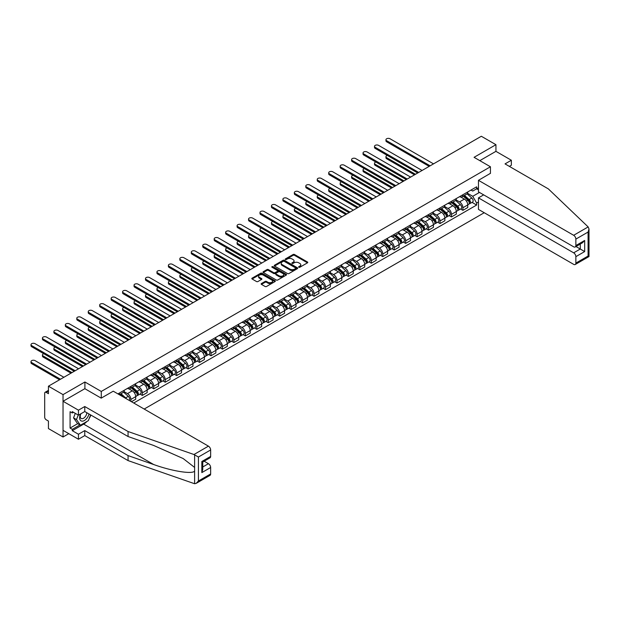<?xml version="1.0" encoding="UTF-8"?>
<svg xmlns="http://www.w3.org/2000/svg" width="620" height="620" viewBox="0 0 620 620"><rect width="100%" height="100%" fill="white"/><g stroke="black" fill="none" stroke-linecap="round" stroke-linejoin="round"><path stroke-width="0.93" d="M298.809 267.251A0.713 0.411 0 0 0 299.824 267.251L307.474 262.834A1.015 0.589 0 0 0 307.776 262.415A1.015 0.589 0 0 0 307.474 262.004L294.508 254.518A1.015 0.589 0 0 0 293.066 254.518L285.409 258.935A0.713 0.411 0 0 0 286.425 259.517L287.409 258.943A3.263 1.883 0 0 1 292.02 258.943L293.105 259.571A3.263 1.883 0 0 1 294.058 260.904A3.263 1.883 0 0 1 293.105 262.229L292.113 262.803A0.713 0.411 0 0 0 293.121 263.384L294.113 262.81A3.263 1.883 0 0 1 298.724 262.81L299.801 263.438A3.263 1.883 0 0 1 300.762 264.771A3.263 1.883 0 0 1 299.801 266.096L298.809 266.67A0.713 0.411 0 0 0 298.809 267.251L298.809 266.67M261.438 283.549A1.015 0.589 0 0 0 261.144 283.968A1.015 0.589 0 0 0 261.438 284.379L265.081 286.479A1.015 0.589 0 0 0 266.522 286.479L275.017 281.573A1.015 0.589 0 0 0 275.319 281.154A1.015 0.589 0 0 0 275.017 280.744L262.051 273.257A1.015 0.589 0 0 0 260.609 273.257L252.108 278.163A1.015 0.589 0 0 0 251.813 278.582A1.015 0.589 0 0 0 252.108 278.992L256.502 281.534A1.015 0.589 0 0 0 257.943 281.534L261.586 279.434A1.015 0.589 0 0 0 261.88 279.015A1.015 0.589 0 0 0 261.586 278.597L259.408 277.341A2.728 1.573 0 0 1 258.61 276.226A2.728 1.573 0 0 1 260.292 274.776A2.728 1.573 0 0 1 263.26 275.117L271.793 280.046A2.728 1.573 0 0 1 272.591 281.154A2.728 1.573 0 0 1 270.909 282.612A2.728 1.573 0 0 1 267.941 282.271L266.522 281.449A1.015 0.589 0 0 0 265.081 281.449L261.438 283.549L261.438 284.379L265.081 282.294L265.081 281.449M101.277 391.445L84.909 381.998L63.039 394.622L48.438 386.19L481.329 136.261L495.938 144.692L474.068 157.317L490.436 166.772L101.277 391.445L101.277 398.094M287.486 273.544A1.015 0.589 0 0 0 288.928 273.544L297.429 268.638A1.015 0.589 0 0 0 297.724 268.22A1.015 0.589 0 0 0 297.429 267.801L284.456 260.315A1.015 0.589 0 0 0 283.014 260.315L274.513 265.228A1.015 0.589 0 0 0 274.218 265.639A1.015 0.589 0 0 0 274.513 266.058L287.486 273.544M272.312 267.406A0.713 0.411 0 0 1 273.04 267.507L273.04 266.662L286.223 274.272A1.015 0.589 0 0 1 286.525 274.691A1.015 0.589 0 0 1 286.223 275.102L277.721 280.015A1.015 0.589 0 0 1 276.28 280.015L263.314 272.529L263.314 271.692A1.015 0.589 0 0 0 263.012 272.11A1.015 0.589 0 0 0 263.314 272.529M263.314 271.692L266.949 269.591A1.015 0.589 0 0 1 268.39 269.591L273.653 272.63A1.015 0.589 0 0 0 275.094 272.63L277.504 271.235A1.015 0.589 0 0 0 277.806 270.824A1.015 0.589 0 0 0 277.504 270.405L272.033 267.243A0.713 0.411 0 0 1 273.04 266.662M63.039 394.622L63.039 436.999L48.438 428.567L48.438 421.065L46.159 419.748A2.077 1.201 -120 0 1 44.694 417.206L44.694 393.227A2.077 1.201 -120 0 1 45.12 392.274L48.438 390.36M144.181 409.053L484.228 212.722M63.039 436.999L68.805 433.675M48.438 386.19L48.438 393.692L46.159 392.375A2.077 1.201 -120 0 0 45.12 392.274M509.369 166.385L511.353 165.245L511.353 160.247L495.938 151.342L495.938 144.692M462.907 194.734A4.774 2.759 60 0 1 461.923 196.881L466.767 194.083A4.774 2.759 -120 0 0 467.751 191.936M456.033 199.88L459.536 201.895A4.774 2.759 60 0 1 462.907 207.746L467.751 204.949A4.774 2.759 -120 0 0 464.38 199.105L460.908 197.098M467.751 204.949L467.751 207.537L462.907 210.335L460.582 208.994M461.923 196.881A4.774 2.759 60 0 1 459.567 196.664M462.907 207.746L462.907 210.335M451.461 201.345A4.774 2.759 60 0 1 450.469 203.492L455.312 200.694A4.774 2.759 -120 0 0 456.305 198.547M449.136 215.597L451.461 216.946L456.305 214.148L456.305 211.56A4.774 2.759 -120 0 0 452.925 205.716L449.461 203.709M450.469 203.492A4.774 2.759 60 0 1 448.121 203.275M444.587 206.491L448.082 208.506A4.774 2.759 60 0 1 451.461 214.357L451.461 216.946M440.006 207.956A4.774 2.759 60 0 1 439.022 210.103L443.866 207.305A4.774 2.759 -120 0 0 444.85 205.158M437.689 222.208L440.006 223.549L444.85 220.759L444.85 218.17A4.774 2.759 -120 0 0 441.479 212.327L438.007 210.32M439.022 210.103A4.774 2.759 60 0 1 436.666 209.886M433.132 213.102L436.635 215.117A4.774 2.759 60 0 1 440.006 220.968L440.006 223.549M428.56 214.567A4.774 2.759 60 0 1 427.568 216.713L432.411 213.915A4.774 2.759 -120 0 0 433.403 211.769M426.235 228.819L428.56 230.16L433.403 227.37L433.403 224.781A4.774 2.759 -120 0 0 430.024 218.93L426.56 216.93M427.568 216.713A4.774 2.759 60 0 1 425.219 216.496M421.685 219.713L425.18 221.728A4.774 2.759 60 0 1 428.56 227.579L428.56 230.16M417.105 221.177A4.774 2.759 60 0 1 416.121 223.324L420.964 220.526A4.774 2.759 -120 0 0 421.957 218.379M414.788 235.429L417.105 236.77L421.957 233.98L421.957 231.392A4.774 2.759 -120 0 0 418.578 225.54L415.106 223.541M416.121 223.324A4.774 2.759 60 0 1 413.772 223.107M410.231 226.323L413.734 228.338A4.774 2.759 60 0 1 417.105 234.19L417.105 236.77M405.658 227.788A4.774 2.759 60 0 1 404.666 229.935L409.518 227.137A4.774 2.759 -120 0 0 410.502 224.99M403.333 242.04L405.658 243.381L410.502 240.591L410.502 238.003A4.774 2.759 -120 0 0 407.123 232.151L403.659 230.152M404.666 229.935A4.774 2.759 60 0 1 402.318 229.718M398.784 232.934L402.279 234.949A4.774 2.759 60 0 1 405.658 240.8L405.658 243.381M394.212 234.399A4.774 2.759 60 0 1 393.219 236.546L398.063 233.748A4.774 2.759 -120 0 0 399.055 231.601M391.887 248.651L394.212 249.992L399.055 247.202L399.055 244.613A4.774 2.759 -120 0 0 395.676 238.762L392.212 236.763M393.219 236.546A4.774 2.759 60 0 1 390.871 236.328M387.337 239.545L390.833 241.56A4.774 2.759 60 0 1 394.212 247.411L394.212 249.992M382.757 241.01A4.774 2.759 60 0 1 381.773 243.156L386.617 240.358A4.774 2.759 -120 0 0 387.601 238.212M380.44 255.262L382.757 256.603L387.601 253.812L387.601 251.224A4.774 2.759 -120 0 0 384.229 245.373L380.757 243.373M381.773 243.156A4.774 2.759 60 0 1 379.417 242.939M375.883 246.156L379.386 248.171A4.774 2.759 60 0 1 382.757 254.022L382.757 256.603M371.31 247.62A4.774 2.759 60 0 1 370.318 249.767L375.162 246.969A4.774 2.759 -120 0 0 376.154 244.822M368.985 261.873L371.31 263.213L376.154 260.416L376.154 257.835A4.774 2.759 -120 0 0 372.775 251.983L369.311 249.984M370.318 249.767A4.774 2.759 60 0 1 367.97 249.55M364.436 252.766L367.931 254.781A4.774 2.759 60 0 1 371.31 260.632L371.31 263.213M359.856 254.231A4.774 2.759 60 0 1 358.872 256.378L363.715 253.58A4.774 2.759 -120 0 0 364.7 251.433M357.538 268.483L359.856 269.824L364.7 267.026L364.7 264.446A4.774 2.759 -120 0 0 361.328 258.594L357.856 256.595M358.872 256.378A4.774 2.759 60 0 1 356.515 256.161M352.981 259.377L356.485 261.392A4.774 2.759 60 0 1 359.856 267.243L359.856 269.824M348.409 260.842A4.774 2.759 60 0 1 347.417 262.988L352.261 260.191A4.774 2.759 -120 0 0 353.253 258.044M346.084 275.094L348.409 276.435L353.253 273.637L353.253 271.056A4.774 2.759 -120 0 0 349.874 265.205L346.41 263.206M347.417 262.988A4.774 2.759 60 0 1 345.069 262.772M341.535 265.988L345.03 268.003A4.774 2.759 60 0 1 348.409 273.854L348.409 276.435M336.962 267.453A4.774 2.759 60 0 1 335.97 269.599L340.814 266.801A4.774 2.759 -120 0 0 341.806 264.655M334.637 281.705L336.962 283.046L341.806 280.248L341.806 277.667A4.774 2.759 -120 0 0 338.427 271.816L334.963 269.816M335.97 269.599A4.774 2.759 60 0 1 333.622 269.382M330.08 272.599L333.583 274.613A4.774 2.759 60 0 1 336.962 280.465L336.962 283.046M325.508 274.063A4.774 2.759 60 0 1 324.524 276.21L329.367 273.412A4.774 2.759 -120 0 0 330.351 271.265M323.183 288.315L325.508 289.656L330.351 286.858L330.351 284.278A4.774 2.759 -120 0 0 326.98 278.426L323.508 276.427M324.524 276.21A4.774 2.759 60 0 1 322.168 275.993M318.634 279.209L322.129 281.224A4.774 2.759 60 0 1 325.508 287.076L325.508 289.656M314.061 280.674A4.774 2.759 60 0 1 313.069 282.821L317.913 280.023A4.774 2.759 -120 0 0 318.905 277.876M311.736 294.926L314.061 296.267L318.905 293.469L318.905 290.888A4.774 2.759 -120 0 0 315.526 285.037L312.062 283.038M313.069 282.821A4.774 2.759 60 0 1 310.721 282.604M307.187 285.82L310.682 287.835A4.774 2.759 60 0 1 314.061 293.686L314.061 296.267M302.606 287.285A4.774 2.759 60 0 1 301.622 289.431L306.466 286.634A4.774 2.759 -120 0 0 307.45 284.487M300.289 301.537L302.606 302.878L307.45 300.08L307.45 297.499A4.774 2.759 -120 0 0 304.079 291.648L300.607 289.649M301.622 289.431A4.774 2.759 60 0 1 299.266 289.214M295.732 292.423L299.235 294.446A4.774 2.759 60 0 1 302.606 300.297L302.606 302.878M291.16 293.896A4.774 2.759 60 0 1 290.168 296.042L295.012 293.245A4.774 2.759 -120 0 0 296.004 291.098M288.835 308.148L291.16 309.488L296.004 306.691L296.004 304.11A4.774 2.759 -120 0 0 292.625 298.259L289.16 296.259M290.168 296.042A4.774 2.759 60 0 1 287.82 295.825M284.286 299.034L287.781 301.056A4.774 2.759 60 0 1 291.16 306.908L291.16 309.488M279.705 300.506A4.774 2.759 60 0 1 278.721 302.653L283.565 299.855A4.774 2.759 -120 0 0 284.557 297.709M277.388 314.759L279.705 316.099L284.557 313.301L284.557 310.721A4.774 2.759 -120 0 0 281.178 304.87L277.706 302.87M278.721 302.653A4.774 2.759 60 0 1 276.373 302.436M272.831 305.644L276.334 307.667A4.774 2.759 60 0 1 279.705 313.519L279.705 316.099M268.258 307.117A4.774 2.759 60 0 1 267.267 309.264L272.118 306.466A4.774 2.759 -120 0 0 273.102 304.319M265.933 321.369L268.258 322.71L273.102 319.912L273.102 317.332A4.774 2.759 -120 0 0 269.723 311.48L266.259 309.481M267.267 309.264A4.774 2.759 60 0 1 264.918 309.047M261.384 312.255L264.88 314.278A4.774 2.759 60 0 1 268.258 320.129L268.258 322.71M256.812 313.728A4.774 2.759 60 0 1 255.82 315.875L260.663 313.077A4.774 2.759 -120 0 0 261.656 310.93M254.487 327.98L256.812 329.321L261.656 326.523L261.656 323.942A4.774 2.759 -120 0 0 258.276 318.091L254.812 316.091M255.82 315.875A4.774 2.759 60 0 1 253.472 315.658M249.938 318.866L253.433 320.889A4.774 2.759 60 0 1 256.812 326.74L256.812 329.321M245.357 320.339A4.774 2.759 60 0 1 244.373 322.485L249.217 319.688A4.774 2.759 -120 0 0 250.201 317.541M243.04 334.591L245.357 335.931L250.201 333.134L250.201 330.553A4.774 2.759 -120 0 0 246.83 324.702L243.358 322.702M244.373 322.485A4.774 2.759 60 0 1 242.017 322.268M238.483 325.477L241.986 327.5A4.774 2.759 60 0 1 245.357 333.351L245.357 335.931M233.911 326.949A4.774 2.759 60 0 1 232.919 329.096L237.762 326.298A4.774 2.759 -120 0 0 238.754 324.151M231.585 341.202L233.911 342.542L238.754 339.745L238.754 337.164A4.774 2.759 -120 0 0 235.375 331.312L231.911 329.313M232.919 329.096A4.774 2.759 60 0 1 230.57 328.879M227.036 332.088L230.531 334.11A4.774 2.759 60 0 1 233.911 339.962L233.911 342.542M222.456 333.56A4.774 2.759 60 0 1 221.472 335.699L226.315 332.909A4.774 2.759 -120 0 0 227.3 330.762M220.139 347.812L222.456 349.153L227.3 346.355L227.3 343.774A4.774 2.759 -120 0 0 223.929 337.923L220.456 335.924M221.472 335.699A4.774 2.759 60 0 1 219.116 335.49M215.582 338.698L219.085 340.721A4.774 2.759 60 0 1 222.456 346.572L222.456 349.153M211.009 340.171A4.774 2.759 60 0 1 210.017 342.31L214.861 339.52A4.774 2.759 -120 0 0 215.853 337.373M208.684 354.423L211.009 355.764L215.853 352.966L215.853 350.385A4.774 2.759 -120 0 0 212.474 344.534L209.01 342.535M210.017 342.31A4.774 2.759 60 0 1 207.669 342.101M204.135 345.309L207.63 347.332A4.774 2.759 60 0 1 211.009 353.183L211.009 355.764M199.562 346.781A4.774 2.759 60 0 1 198.571 348.921L203.414 346.131A4.774 2.759 -120 0 0 204.406 343.984M197.238 361.034L199.562 362.375L204.406 359.577L204.406 356.996A4.774 2.759 -120 0 0 201.027 351.145L197.563 349.145M198.571 348.921A4.774 2.759 60 0 1 196.222 348.711M192.68 351.92L196.183 353.942A4.774 2.759 60 0 1 199.562 359.794L199.562 362.375M188.108 353.392A4.774 2.759 60 0 1 187.124 355.531L191.968 352.741A4.774 2.759 -120 0 0 192.952 350.594M185.783 367.644L188.108 368.985L192.952 366.188L192.952 363.607A4.774 2.759 -120 0 0 189.581 357.756L186.108 355.756M187.124 355.531A4.774 2.759 60 0 1 184.768 355.322M181.234 358.531L184.729 360.553A4.774 2.759 60 0 1 188.108 366.397L188.108 368.985M176.661 360.003A4.774 2.759 60 0 1 175.669 362.142L180.513 359.352A4.774 2.759 -120 0 0 181.505 357.205M174.336 374.255L176.661 375.596L181.505 372.798L181.505 370.218A4.774 2.759 -120 0 0 178.126 364.366L174.662 362.367M175.669 362.142A4.774 2.759 60 0 1 173.321 361.933M169.787 365.141L173.282 367.164A4.774 2.759 60 0 1 176.661 373.007L176.661 375.596M165.207 366.614A4.774 2.759 60 0 1 164.222 368.753L169.066 365.963A4.774 2.759 -120 0 0 170.05 363.816M162.889 380.866L165.207 382.207L170.05 379.409L170.05 376.828A4.774 2.759 -120 0 0 166.679 370.977L163.207 368.978M164.222 368.753A4.774 2.759 60 0 1 161.867 368.544M158.333 371.752L161.835 373.775A4.774 2.759 60 0 1 165.207 379.618L165.207 382.207M153.76 373.224A4.774 2.759 60 0 1 152.768 375.363L157.612 372.566A4.774 2.759 -120 0 0 158.604 370.427M151.435 387.477L153.76 388.817L158.604 386.02L158.604 383.439A4.774 2.759 -120 0 0 155.225 377.588L151.761 375.588M152.768 375.363A4.774 2.759 60 0 1 150.42 375.154M146.886 378.363L150.381 380.385A4.774 2.759 60 0 1 153.76 386.229L153.76 388.817M142.305 379.835A4.774 2.759 60 0 1 141.321 381.974L146.165 379.176A4.774 2.759 -120 0 0 147.149 377.038M139.988 394.088L142.305 395.428L147.157 392.631L147.157 390.05A4.774 2.759 -120 0 0 143.778 384.199L140.306 382.199M141.321 381.974A4.774 2.759 60 0 1 138.973 381.765M135.431 384.974L138.934 386.996A4.774 2.759 60 0 1 142.305 392.84L142.305 395.428M130.859 386.446A4.774 2.759 60 0 1 129.867 388.585L134.718 385.787A4.774 2.759 -120 0 0 135.702 383.648M131.448 401.698L135.702 399.241L135.702 396.661A4.774 2.759 -120 0 0 132.324 390.809L128.859 388.81M129.867 388.585A4.774 2.759 60 0 1 127.519 388.376M123.984 391.584L127.48 393.607A4.774 2.759 60 0 1 130.859 399.45L130.859 401.357M119.303 394.692L123.264 392.398A4.774 2.759 -120 0 0 124.256 390.259M119.412 393.057A4.774 2.759 60 0 1 119.056 394.545M478.469 189.867L476.633 188.805L472.742 191.053L471.022 190.053M467.48 193.269L472.742 196.308L479.462 192.425M478.469 201.981L476.633 203.042L472.742 196.308M133.719 403.015L476.633 205.034L476.633 203.042M478.469 187.744L476.633 188.805L476.633 186.814L117.94 393.901M490.436 166.772L490.436 173.422M84.909 381.998L84.909 388.732M472.037 202.383L476.633 205.034M299.096 267.352L299.801 266.949A3.263 1.883 0 0 0 300.762 265.616L300.762 264.771M294.058 260.904L294.058 261.749A3.263 1.883 0 0 1 293.105 263.082L292.4 263.485M307.474 262.004L307.474 262.834L294.508 255.363A1.015 0.589 0 0 0 293.066 255.363L285.696 259.617M297.414 268.646L284.456 261.167A1.015 0.589 0 0 0 283.014 261.167L274.528 266.065M295.624 268.514A0.713 0.411 0 0 0 295.624 267.933L284.239 261.361A0.713 0.411 0 0 0 283.231 261.361L282.185 261.958A3.263 1.883 0 0 0 281.232 263.291A3.263 1.883 0 0 0 282.185 264.624L289.966 269.119A3.263 1.883 0 0 0 294.578 269.119L295.624 268.514L295.624 269.359A0.713 0.411 0 0 0 295.833 269.065L295.833 268.22M281.232 263.291L281.232 264.135A3.263 1.883 0 0 0 282.185 265.469L282.185 264.624M295.624 269.359L294.578 269.964A3.263 1.883 0 0 1 289.966 269.964L282.185 265.469M263.329 272.537L266.949 270.444L266.949 269.591M277.806 270.824L277.806 271.669A1.015 0.589 0 0 1 277.504 272.087L275.094 273.474A1.015 0.589 0 0 1 273.653 273.474L268.39 270.444A1.015 0.589 0 0 0 266.949 270.444M273.04 267.507L286.208 275.11M279.108 275.784A2.728 1.573 0 0 0 282.077 276.125A2.728 1.573 0 0 0 283.758 274.668A2.728 1.573 0 0 0 282.96 273.552L279.953 271.816A1.015 0.589 0 0 0 278.512 271.816L276.101 273.211A1.015 0.589 0 0 0 275.799 273.629A1.015 0.589 0 0 0 276.101 274.048L279.108 275.784L279.108 276.629A2.728 1.573 0 0 0 282.077 276.969A2.728 1.573 0 0 0 283.758 275.512L283.758 274.668M275.799 273.629L275.799 274.474A1.015 0.589 0 0 0 276.101 274.892L276.101 274.048M279.108 276.629L276.101 274.892M272.591 281.154L272.591 282.007A2.728 1.573 0 0 1 270.909 283.456A2.728 1.573 0 0 1 267.941 283.115L266.522 282.294A1.015 0.589 0 0 0 265.081 282.294M258.61 276.226L258.61 277.078A2.728 1.573 0 0 0 259.408 278.186L259.408 277.341M261.57 279.442L259.408 278.186M275.009 281.581L262.051 274.102A1.015 0.589 0 0 0 260.609 274.102L252.123 279L252.108 278.163M463.241 196.121L467.906 200.283A2.596 1.496 60 0 1 468.72 204.298L467.751 204.856M463.365 196.23L465.558 197.493M387.345 155.434A2.387 1.38 -0 0 0 385.95 156.682A2.387 1.38 -0 0 0 386.647 157.658L415.454 174.29M463.714 195.85L468.906 200.477A1.248 0.721 60 0 1 469.293 202.407A1.248 0.721 60 0 1 469.177 202.453M464.489 195.401L469.154 199.562A2.596 1.496 60 0 1 469.968 203.577A2.596 1.496 60 0 1 469.185 203.654M467.093 193.835L471.797 198.036A2.596 1.496 60 0 1 472.611 202.05L469.968 203.577M414.501 174.84L386.647 158.759A2.387 1.38 180 0 1 385.95 157.782L385.95 156.682M429.18 166.369L386.647 141.809A2.387 1.38 180 0 1 385.95 140.833L385.95 139.733A2.387 1.38 -0 0 0 386.647 140.709L430.133 165.819M433.512 163.866L390.026 138.756A2.387 1.38 -0 0 0 387.423 138.462A2.387 1.38 -0 0 0 385.95 139.733M451.786 202.732L456.452 206.894A2.596 1.496 60 0 1 457.273 210.909L456.305 211.467M451.91 202.841L454.111 204.104M375.89 162.045A2.387 1.38 -0 0 0 374.503 163.292A2.387 1.38 -0 0 0 375.201 164.269L404.007 180.9M452.259 202.461L457.452 207.088A1.248 0.721 60 0 1 457.847 209.017A1.248 0.721 60 0 1 457.731 209.064M453.034 202.012L457.7 206.173A2.596 1.496 60 0 1 458.521 210.188A2.596 1.496 60 0 1 457.731 210.265M455.638 200.446L460.342 204.647A2.596 1.496 60 0 1 461.164 208.661L458.521 210.188M403.054 181.451L375.201 165.369A2.387 1.38 180 0 1 374.503 164.393L374.503 163.292M440.339 209.343L445.005 213.505A2.596 1.496 60 0 1 445.819 217.519L444.85 218.077M440.464 209.452L442.657 210.715M364.444 168.656A2.387 1.38 -0 0 0 363.049 169.903A2.387 1.38 -0 0 0 363.746 170.88L392.561 187.511M440.812 209.064L446.005 213.699A1.248 0.721 60 0 1 446.392 215.628A1.248 0.721 60 0 1 446.276 215.675M441.587 208.622L446.253 212.784A2.596 1.496 60 0 1 447.067 216.799A2.596 1.496 60 0 1 446.284 216.876M444.191 207.057L448.896 211.257A2.596 1.496 60 0 1 449.709 215.272L447.067 216.799M391.6 188.061L363.746 171.98A2.387 1.38 180 0 1 363.049 171.004L363.049 169.903M588.155 226.928L589 228.981L588.086 232.051L575.864 239.103A3.115 1.798 -120 0 0 573.663 235.29L588.155 226.928L548.343 188.891L505.036 163.889L511.353 160.247M483.678 194.866L478.469 197.873L478.469 209.397L573.663 264.36A3.115 1.798 -120 0 0 575.221 264.515A3.115 1.798 -120 0 0 575.864 263.089L575.864 256.649A3.115 1.798 -120 0 0 573.663 252.836L580.274 249.023L584.675 251.565L575.864 256.649M478.469 197.873L573.663 252.836M490.436 173.337L478.469 180.327L478.469 191.859L573.663 246.814A3.115 1.798 -120 0 0 575.221 246.969A3.115 1.798 -120 0 0 575.864 245.543L575.864 239.103M478.469 180.327L573.663 235.29M495.938 151.342L479.826 160.642M575.972 246.535L580.274 249.023L580.274 244.055M575.864 245.543L584.675 240.459L582.475 242.784L575.221 246.969M575.864 263.089L588.086 256.037L588.55 256.3M86.901 421.484A11.679 6.742 -60 0 1 83.661 424.119L72.284 430.683L78.453 434.24L84.762 430.598L128.069 455.599L128.069 460.598L194.61 483.739L196.222 483.329L198.423 481.004L210.645 473.951A3.115 1.798 60 0 1 209.994 475.377L196.222 483.329M128.069 455.599L153.667 464.527C171.849 471.138 192.216 474.416 194.61 471.123L194.61 467.433L183.171 458.552L153.667 445.462L128.069 436.534L84.762 411.533L78.453 415.175L72.284 411.618L72.284 412.974L70.083 411.703L70.083 428.056L72.284 429.327L79.926 424.917M78.453 434.24L78.453 439.247L63.039 430.342L63.039 401.272L84.839 388.694L101.207 398.141L113.243 391.189L208.436 446.152A3.115 1.798 60 0 1 210.645 449.965L210.645 456.405A3.115 1.798 60 0 1 209.994 457.831L202.748 462.016L202.748 469.526L201.833 472.595L201.833 461.489C203.019 462.179 203.019 462.179 201.833 461.489L210.645 456.405M84.762 430.598L84.762 435.596L78.453 439.247M128.069 460.598L84.762 435.596M210.645 449.965L198.423 457.018L193.952 454.514L128.069 431.528L84.762 406.526L78.453 410.177L78.453 415.175M78.453 410.177L63.039 401.272M72.284 430.683L72.284 429.327M84.762 406.526L84.762 411.533M128.069 431.528L128.069 436.534M202.748 466.984L208.436 463.698A3.115 1.798 60 0 1 210.645 467.511L210.645 473.951M208.436 463.698L204.143 461.21M90.877 415.059A11.679 6.742 -60 0 1 89.218 418.43M73.462 412.292L72.284 412.974M70.083 428.056L77.717 423.646M80.553 413.959A6.75 3.898 120 0 0 79.631 417.756A6.75 3.898 120 0 0 83.7 420.856A6.75 3.898 120 0 0 88.97 413.959M80.918 413.757A4.619 2.666 120 0 0 80.267 416.392A4.619 2.666 120 0 0 81.22 418.508A4.619 2.666 120 0 0 84.746 417.299A4.619 2.666 120 0 0 86.792 412.703M90.59 414.896L88.358 420.639L80.437 425.219L77.5 423.522L73.54 417.888L75.299 413.354M80.437 425.219L76.477 419.577L78.236 415.051M73.54 417.888L76.477 419.577M417.733 172.98L375.201 148.42A2.387 1.38 180 0 1 374.503 147.444L374.503 146.343A2.387 1.38 -0 0 0 375.201 147.32L418.686 172.43M422.065 170.477L378.572 145.367A2.387 1.38 -0 0 0 375.976 145.072A2.387 1.38 -0 0 0 374.503 146.343M406.286 179.591L363.746 155.031A2.387 1.38 180 0 1 363.049 154.055L363.049 152.954A2.387 1.38 -0 0 0 363.746 153.93L407.239 179.041M410.611 177.088L367.125 151.977A2.387 1.38 -0 0 0 364.521 151.683A2.387 1.38 -0 0 0 363.049 152.954M428.893 215.954L433.558 220.115A2.596 1.496 60 0 1 434.372 224.122L433.403 224.688M429.017 216.062L431.21 217.326M352.989 175.266A2.387 1.38 -0 0 0 351.602 176.514A2.387 1.38 -0 0 0 352.3 177.491L381.106 194.122M429.358 215.675L434.55 220.309A1.248 0.721 60 0 1 434.946 222.239A1.248 0.721 60 0 1 434.829 222.286M430.14 215.233L434.806 219.395A2.596 1.496 60 0 1 435.62 223.409A2.596 1.496 60 0 1 434.837 223.487M432.737 213.667L437.449 217.868A2.596 1.496 60 0 1 438.262 221.883L435.62 223.409M380.153 194.672L352.3 178.591A2.387 1.38 180 0 1 351.602 177.615L351.602 176.514M417.438 222.565L422.104 226.726A2.596 1.496 60 0 1 422.918 230.733L421.949 231.299M417.562 222.673L419.763 223.936M341.543 181.877A2.387 1.38 -0 0 0 340.147 183.125A2.387 1.38 -0 0 0 340.853 184.101L369.66 200.733M417.911 222.286L423.104 226.92A1.248 0.721 60 0 1 423.491 228.85A1.248 0.721 60 0 1 423.382 228.896M418.686 221.844L423.351 226.006A2.596 1.496 60 0 1 424.165 230.02A2.596 1.496 60 0 1 423.382 230.097M421.29 220.278L425.994 224.479A2.596 1.496 60 0 1 426.808 228.493L424.165 230.02M368.706 201.283L340.853 185.202A2.387 1.38 180 0 1 340.147 184.225L340.147 183.125M405.992 229.167L410.657 233.337A2.596 1.496 60 0 1 411.471 237.344L410.502 237.91M406.115 229.284L408.309 230.547M330.088 188.488A2.387 1.38 -0 0 0 328.701 189.736A2.387 1.38 -0 0 0 329.398 190.712L358.205 207.344M406.464 228.896L411.649 233.531A1.248 0.721 60 0 1 412.044 235.46A1.248 0.721 60 0 1 411.928 235.507M407.239 228.454L411.905 232.616A2.596 1.496 60 0 1 412.719 236.623A2.596 1.496 60 0 1 411.936 236.708M409.836 226.889L414.548 231.09A2.596 1.496 60 0 1 415.361 235.104L412.719 236.623M357.252 207.894L329.398 191.812A2.387 1.38 180 0 1 328.701 190.836L328.701 189.736M394.832 186.202L352.3 161.642A2.387 1.38 180 0 1 351.602 160.665L351.602 159.565A2.387 1.38 -0 0 0 352.3 160.541L395.785 185.643M399.164 183.698L355.678 158.588A2.387 1.38 -0 0 0 353.075 158.294A2.387 1.38 -0 0 0 351.602 159.565M383.385 192.812L340.853 168.252A2.387 1.38 180 0 1 340.147 167.276L340.147 166.175A2.387 1.38 -0 0 0 340.853 167.152L384.338 192.254M387.709 190.309L344.224 165.199A2.387 1.38 -0 0 0 341.62 164.905A2.387 1.38 -0 0 0 340.147 166.175M371.93 199.423L329.398 174.863A2.387 1.38 180 0 1 328.701 173.887L328.701 172.786A2.387 1.38 -0 0 0 329.398 173.763L372.884 198.865M376.262 196.92L332.777 171.81A2.387 1.38 -0 0 0 330.173 171.515A2.387 1.38 -0 0 0 328.701 172.786M394.537 235.778L399.203 239.948A2.596 1.496 60 0 1 400.024 243.954L399.055 244.52M394.661 235.894L396.862 237.158M318.641 195.091A2.387 1.38 -0 0 0 317.246 196.346A2.387 1.38 -0 0 0 317.952 197.323L346.758 213.954M395.01 235.507L400.202 240.142A1.248 0.721 60 0 1 400.59 242.071A1.248 0.721 60 0 1 400.481 242.118M395.785 235.065L400.45 239.227A2.596 1.496 60 0 1 401.272 243.234A2.596 1.496 60 0 1 400.481 243.319M398.389 233.5L403.093 237.7A2.596 1.496 60 0 1 403.907 241.715L401.272 243.234M345.805 214.504L317.952 198.423A2.387 1.38 180 0 1 317.246 197.447L317.246 196.346M360.483 206.034L317.952 181.474A2.387 1.38 180 0 1 317.246 180.498L317.246 179.397A2.387 1.38 -0 0 0 317.952 180.374L361.437 205.476M364.816 203.531L321.323 178.421A2.387 1.38 -0 0 0 318.726 178.126A2.387 1.38 -0 0 0 317.246 179.397M383.09 242.389L387.756 246.559A2.596 1.496 60 0 1 388.57 250.565L387.601 251.131M383.214 242.505L385.408 243.769M307.195 201.702A2.387 1.38 -0 0 0 305.8 202.957A2.387 1.38 -0 0 0 306.497 203.934L335.304 220.565M383.563 242.118L388.756 246.752A1.248 0.721 60 0 1 389.143 248.682A1.248 0.721 60 0 1 389.027 248.721M384.338 241.668L389.004 245.838A2.596 1.496 60 0 1 389.817 249.845A2.596 1.496 60 0 1 389.035 249.93M386.942 240.111L391.646 244.311A2.596 1.496 60 0 1 392.46 248.326L389.817 249.845M334.351 221.115L306.497 205.034A2.387 1.38 180 0 1 305.8 204.058L305.8 202.957M349.029 212.637L306.497 188.085A2.387 1.38 180 0 1 305.8 187.108L305.8 186.008A2.387 1.38 -0 0 0 306.497 186.984L349.99 212.087M353.361 210.141L309.876 185.031A2.387 1.38 -0 0 0 307.272 184.737A2.387 1.38 -0 0 0 305.8 186.008M371.644 249L376.309 253.169A2.596 1.496 60 0 1 377.123 257.176L376.154 257.742M371.76 249.116L373.961 250.379M295.74 208.312A2.387 1.38 -0 0 0 294.353 209.568A2.387 1.38 -0 0 0 295.05 210.544L323.857 227.176M372.108 248.728L377.301 253.363A1.248 0.721 60 0 1 377.696 255.293A1.248 0.721 60 0 1 377.58 255.332M372.891 248.279L377.557 252.449A2.596 1.496 60 0 1 378.371 256.455A2.596 1.496 60 0 1 377.588 256.541M375.488 246.721L380.2 250.922A2.596 1.496 60 0 1 381.013 254.936L378.371 256.455M322.904 227.726L295.05 211.645A2.387 1.38 180 0 1 294.353 210.668L294.353 209.568M337.582 219.248L295.05 194.696A2.387 1.38 180 0 1 294.353 193.719L294.353 192.619A2.387 1.38 -0 0 0 295.05 193.595L338.536 218.697M341.915 216.752L298.422 191.642A2.387 1.38 -0 0 0 295.825 191.347A2.387 1.38 -0 0 0 294.353 192.619M360.189 255.611L364.854 259.78A2.596 1.496 60 0 1 365.668 263.787L364.7 264.345M360.313 255.727L362.506 256.99M284.293 214.923A2.387 1.38 -0 0 0 282.898 216.179A2.387 1.38 -0 0 0 283.596 217.155L312.41 233.787M360.662 255.339L365.854 259.974A1.248 0.721 60 0 1 366.242 261.904A1.248 0.721 60 0 1 366.133 261.942M361.437 254.89L366.102 259.059A2.596 1.496 60 0 1 366.916 263.066A2.596 1.496 60 0 1 366.133 263.151M364.041 253.332L368.745 257.533A2.596 1.496 60 0 1 369.559 261.547L366.916 263.066M311.449 234.337L283.596 218.256A2.387 1.38 180 0 1 282.898 217.279L282.898 216.179M326.135 225.858L283.596 201.306A2.387 1.38 180 0 1 282.898 200.33L282.898 199.229A2.387 1.38 -0 0 0 283.596 200.206L327.089 225.308M330.46 223.363L286.975 198.253A2.387 1.38 -0 0 0 284.371 197.958A2.387 1.38 -0 0 0 282.898 199.229M348.742 262.221L353.408 266.391A2.596 1.496 60 0 1 354.221 270.397L353.253 270.956M348.866 262.338L351.06 263.601M272.839 221.534A2.387 1.38 -0 0 0 271.452 222.789A2.387 1.38 -0 0 0 272.149 223.766L300.956 240.397M349.207 261.95L354.4 266.585A1.248 0.721 60 0 1 354.795 268.514A1.248 0.721 60 0 1 354.679 268.553M349.99 261.501L354.656 265.67A2.596 1.496 60 0 1 355.469 269.677A2.596 1.496 60 0 1 354.687 269.762M352.586 259.943L357.298 264.143A2.596 1.496 60 0 1 358.112 268.158L355.469 269.677M300.003 240.947L272.149 224.866A2.387 1.38 180 0 1 271.452 223.89L271.452 222.789M314.681 232.469L272.149 207.917A2.387 1.38 180 0 1 271.452 206.94L271.452 205.84A2.387 1.38 -0 0 0 272.149 206.817L315.634 231.919M319.013 229.974L275.528 204.863A2.387 1.38 -0 0 0 272.924 204.569A2.387 1.38 -0 0 0 271.452 205.84M337.288 268.832L341.953 273.002A2.596 1.496 60 0 1 342.767 277.008L341.798 277.566M337.412 268.948L339.613 270.212M261.392 228.144A2.387 1.38 -0 0 0 259.997 229.4A2.387 1.38 -0 0 0 260.702 230.376L289.509 247.008M337.76 268.561L342.953 273.195A1.248 0.721 60 0 1 343.341 275.125A1.248 0.721 60 0 1 343.232 275.164M338.536 268.111L343.201 272.281A2.596 1.496 60 0 1 344.015 276.288A2.596 1.496 60 0 1 343.232 276.373M341.139 266.553L345.844 270.754A2.596 1.496 60 0 1 346.658 274.769L344.015 276.288M288.556 247.558L260.702 231.477A2.387 1.38 180 0 1 259.997 230.501L259.997 229.4M303.234 239.08L260.702 214.528A2.387 1.38 180 0 1 259.997 213.551L259.997 212.451A2.387 1.38 -0 0 0 260.702 213.427L304.188 238.529M307.567 236.584L264.074 211.474A2.387 1.38 -0 0 0 261.477 211.18A2.387 1.38 -0 0 0 259.997 212.451M325.841 275.443L330.507 279.612A2.596 1.496 60 0 1 331.32 283.619L330.351 284.177M325.965 275.559L328.158 276.822M249.945 234.755A2.387 1.38 -0 0 0 248.55 236.011A2.387 1.38 -0 0 0 249.248 236.987L278.054 253.619M326.314 275.172L331.499 279.806A1.248 0.721 60 0 1 331.894 281.736A1.248 0.721 60 0 1 331.778 281.774M327.089 274.722L331.754 278.892A2.596 1.496 60 0 1 332.568 282.898A2.596 1.496 60 0 1 331.785 282.983M329.693 273.164L334.397 277.365A2.596 1.496 60 0 1 335.211 281.379L332.568 282.898M277.101 254.169L249.248 238.088A2.387 1.38 180 0 1 248.55 237.111L248.55 236.011M291.78 245.69L249.248 221.138A2.387 1.38 180 0 1 248.55 220.162L248.55 219.062A2.387 1.38 -0 0 0 249.248 220.038L292.733 245.14M296.112 243.195L252.627 218.085A2.387 1.38 -0 0 0 250.023 217.79A2.387 1.38 -0 0 0 248.55 219.062M314.387 282.053L319.052 286.223A2.596 1.496 60 0 1 319.874 290.23L318.905 290.788M314.51 282.17L316.712 283.433M238.491 241.366A2.387 1.38 -0 0 0 237.103 242.621A2.387 1.38 -0 0 0 237.801 243.598L266.608 260.229M314.859 281.782L320.052 286.417A1.248 0.721 60 0 1 320.447 288.346A1.248 0.721 60 0 1 320.331 288.385M315.634 281.333L320.3 285.502A2.596 1.496 60 0 1 321.121 289.509A2.596 1.496 60 0 1 320.331 289.594M318.238 279.775L322.942 283.976A2.596 1.496 60 0 1 323.764 287.982L321.121 289.509M265.654 260.78L237.801 244.699A2.387 1.38 180 0 1 237.103 243.722L237.103 242.621M280.333 252.301L237.801 227.749A2.387 1.38 180 0 1 237.103 226.773L237.103 225.672A2.387 1.38 -0 0 0 237.801 226.649L281.286 251.751M284.665 249.806L241.172 224.696A2.387 1.38 -0 0 0 238.576 224.401A2.387 1.38 -0 0 0 237.103 225.672M302.94 288.664L307.605 292.834A2.596 1.496 60 0 1 308.419 296.841L307.45 297.399M303.064 288.781L305.257 290.044M227.044 247.977A2.387 1.38 -0 0 0 225.649 249.232A2.387 1.38 -0 0 0 226.347 250.209L255.153 266.84M303.413 288.393L308.605 293.028A1.248 0.721 60 0 1 308.993 294.957A1.248 0.721 60 0 1 308.876 294.996M304.188 287.944L308.853 292.113A2.596 1.496 60 0 1 309.667 296.12A2.596 1.496 60 0 1 308.884 296.205M306.792 286.386L311.496 290.586A2.596 1.496 60 0 1 312.31 294.593L309.667 296.12M254.2 267.39L226.347 251.309A2.387 1.38 180 0 1 225.649 250.333L225.649 249.232M268.886 258.912L226.347 234.36A2.387 1.38 180 0 1 225.649 233.383L225.649 232.283A2.387 1.38 -0 0 0 226.347 233.26L269.839 258.362M273.211 256.417L229.726 231.306A2.387 1.38 -0 0 0 227.121 231.012A2.387 1.38 -0 0 0 225.649 232.283M291.493 295.275L296.159 299.437A2.596 1.496 60 0 1 296.972 303.451L296.004 304.009M291.617 295.391L293.81 296.654M215.59 254.588A2.387 1.38 -0 0 0 214.202 255.843A2.387 1.38 -0 0 0 214.9 256.82L243.706 273.451M291.958 295.004L297.151 299.638A1.248 0.721 60 0 1 297.546 301.568A1.248 0.721 60 0 1 297.429 301.607M292.741 294.554L297.406 298.724A2.596 1.496 60 0 1 298.22 302.731A2.596 1.496 60 0 1 297.437 302.816M295.337 292.997L300.049 297.197A2.596 1.496 60 0 1 300.863 301.204L298.22 302.731M242.753 274.001L214.9 257.92A2.387 1.38 180 0 1 214.202 256.944L214.202 255.843M257.432 265.523L214.9 240.971A2.387 1.38 180 0 1 214.202 239.994L214.202 238.894A2.387 1.38 -0 0 0 214.9 239.87L258.385 264.972M261.764 263.027L218.279 237.917A2.387 1.38 -0 0 0 215.675 237.615A2.387 1.38 -0 0 0 214.202 238.894M280.038 301.886L284.704 306.048A2.596 1.496 60 0 1 285.518 310.062L284.549 310.62M280.163 301.994L282.363 303.265M204.143 261.198A2.387 1.38 -0 0 0 202.748 262.454A2.387 1.38 -0 0 0 203.445 263.43L232.26 280.062M280.511 301.615L285.704 306.249A1.248 0.721 60 0 1 286.091 308.171A1.248 0.721 60 0 1 285.983 308.217M281.286 301.165L285.952 305.335A2.596 1.496 60 0 1 286.765 309.341A2.596 1.496 60 0 1 285.983 309.426M283.89 299.607L288.594 303.808A2.596 1.496 60 0 1 289.408 307.815L286.765 309.341M231.306 280.612L203.445 264.531A2.387 1.38 180 0 1 202.748 263.554L202.748 262.454M245.985 272.133L203.445 247.581A2.387 1.38 180 0 1 202.748 246.605L202.748 245.504A2.387 1.38 -0 0 0 203.445 246.481L246.938 271.583M250.31 269.638L206.824 244.528A2.387 1.38 -0 0 0 204.22 244.226A2.387 1.38 -0 0 0 202.748 245.504M268.592 308.497L273.257 312.658A2.596 1.496 60 0 1 274.071 316.673L273.102 317.231M268.716 308.605L270.909 309.876M192.688 267.809A2.387 1.38 -0 0 0 191.301 269.065A2.387 1.38 -0 0 0 191.999 270.041L220.805 286.673M269.065 308.225L274.249 312.86A1.248 0.721 60 0 1 274.644 314.782A1.248 0.721 60 0 1 274.528 314.828M269.839 307.776L274.505 311.938A2.596 1.496 60 0 1 275.319 315.952A2.596 1.496 60 0 1 274.536 316.037M272.436 306.218L277.148 310.419A2.596 1.496 60 0 1 277.962 314.425L275.319 315.952M219.852 287.223L191.999 271.142A2.387 1.38 180 0 1 191.301 270.165L191.301 269.065M234.531 278.744L191.999 254.192A2.387 1.38 180 0 1 191.301 253.216L191.301 252.115A2.387 1.38 -0 0 0 191.999 253.092L235.484 278.194M238.863 276.249L195.377 251.139A2.387 1.38 -0 0 0 192.774 250.837A2.387 1.38 -0 0 0 191.301 252.115M257.137 315.107L261.803 319.269A2.596 1.496 60 0 1 262.617 323.284L261.656 323.841M257.261 315.216L259.462 316.487M181.242 274.42A2.387 1.38 -0 0 0 179.847 275.675A2.387 1.38 -0 0 0 180.552 276.652L209.358 293.283M257.61 314.836L262.803 319.471A1.248 0.721 60 0 1 263.19 321.392A1.248 0.721 60 0 1 263.082 321.439M258.385 314.387L263.05 318.548A2.596 1.496 60 0 1 263.864 322.563A2.596 1.496 60 0 1 263.082 322.648M260.989 312.829L265.693 317.029A2.596 1.496 60 0 1 266.507 321.036L263.864 322.563M208.405 293.834L180.552 277.752A2.387 1.38 180 0 1 179.847 276.776L179.847 275.675M223.084 285.355L180.552 260.803A2.387 1.38 180 0 1 179.847 259.827L179.847 258.726A2.387 1.38 -0 0 0 180.552 259.703L224.037 284.805M227.416 282.86L183.923 257.75A2.387 1.38 -0 0 0 181.327 257.447A2.387 1.38 -0 0 0 179.847 258.726M245.69 321.718L250.356 325.88A2.596 1.496 60 0 1 251.17 329.894L250.201 330.452M245.815 321.827L248.008 323.097M169.795 281.031A2.387 1.38 -0 0 0 168.4 282.286A2.387 1.38 -0 0 0 169.097 283.262L197.904 299.894M246.163 321.447L251.356 326.081A1.248 0.721 60 0 1 251.743 328.003A1.248 0.721 60 0 1 251.627 328.05M246.938 320.997L251.604 325.159A2.596 1.496 60 0 1 252.417 329.173A2.596 1.496 60 0 1 251.635 329.259M249.542 319.44L254.246 323.64A2.596 1.496 60 0 1 255.06 327.647L252.417 329.173M196.951 300.444L169.097 284.363A2.387 1.38 180 0 1 168.4 283.387L168.4 282.286M211.629 291.966L169.097 267.414A2.387 1.38 180 0 1 168.4 266.437L168.4 265.337A2.387 1.38 -0 0 0 169.097 266.305L212.59 291.416M215.962 289.47L172.476 264.36A2.387 1.38 -0 0 0 169.872 264.058A2.387 1.38 -0 0 0 168.4 265.337M234.244 328.329L238.909 332.49A2.596 1.496 60 0 1 239.723 336.505L238.754 337.063M234.36 328.437L236.561 329.708M158.34 287.641A2.387 1.38 -0 0 0 156.953 288.897A2.387 1.38 -0 0 0 157.65 289.873L186.457 306.505M234.709 328.058L239.901 332.692A1.248 0.721 60 0 1 240.297 334.614A1.248 0.721 60 0 1 240.18 334.661M235.492 327.608L240.157 331.77A2.596 1.496 60 0 1 240.971 335.784A2.596 1.496 60 0 1 240.188 335.87M238.088 326.05L242.792 330.251A2.596 1.496 60 0 1 243.613 334.257L240.971 335.784M185.504 307.055L157.65 290.974A2.387 1.38 180 0 1 156.953 289.997L156.953 288.897M200.183 298.577L157.65 274.024A2.387 1.38 180 0 1 156.953 273.048L156.953 271.947A2.387 1.38 -0 0 0 157.65 272.916L201.136 298.026M204.515 296.081L161.022 270.971A2.387 1.38 -0 0 0 158.425 270.669A2.387 1.38 -0 0 0 156.953 271.947M222.789 334.94L227.455 339.101A2.596 1.496 60 0 1 228.269 343.116L227.3 343.674M222.913 335.048L225.106 336.319M146.893 294.252A2.387 1.38 -0 0 0 145.499 295.507A2.387 1.38 -0 0 0 146.196 296.484L175.011 313.115M223.262 334.668L228.454 339.303A1.248 0.721 60 0 1 228.842 341.225A1.248 0.721 60 0 1 228.733 341.271M224.037 334.219L228.703 338.381A2.596 1.496 60 0 1 229.516 342.395A2.596 1.496 60 0 1 228.733 342.48M226.641 332.661L231.345 336.862A2.596 1.496 60 0 1 232.159 340.868L229.516 342.395M174.05 313.666L146.196 297.585A2.387 1.38 180 0 1 145.499 296.608L145.499 295.507M188.736 305.187L146.196 280.635A2.387 1.38 180 0 1 145.499 279.659L145.499 278.558A2.387 1.38 -0 0 0 146.196 279.527L189.689 304.637M193.06 302.692L149.575 277.582A2.387 1.38 -0 0 0 146.971 277.279A2.387 1.38 -0 0 0 145.499 278.558M211.343 341.55L216.008 345.712A2.596 1.496 60 0 1 216.822 349.726L215.853 350.285M211.467 341.659L213.66 342.93M135.439 300.863A2.387 1.38 -0 0 0 134.052 302.118A2.387 1.38 -0 0 0 134.749 303.095L163.556 319.726M211.808 341.279L217 345.913A1.248 0.721 60 0 1 217.395 347.836A1.248 0.721 60 0 1 217.279 347.882M212.59 340.829L217.256 344.991A2.596 1.496 60 0 1 218.07 349.006A2.596 1.496 60 0 1 217.287 349.091M215.187 339.272L219.899 343.472A2.596 1.496 60 0 1 220.712 347.479L218.07 349.006M162.603 320.276L134.749 304.195A2.387 1.38 180 0 1 134.052 303.219L134.052 302.118M177.281 311.798L134.749 287.246A2.387 1.38 180 0 1 134.052 286.269L134.052 285.169A2.387 1.38 -0 0 0 134.749 286.138L178.234 311.248M181.614 309.303L138.128 284.192A2.387 1.38 -0 0 0 135.524 283.89A2.387 1.38 -0 0 0 134.052 285.169M199.888 348.161L204.554 352.323A2.596 1.496 60 0 1 205.367 356.337L204.399 356.895M200.012 348.269L202.213 349.541M123.992 307.474A2.387 1.38 -0 0 0 122.597 308.729A2.387 1.38 -0 0 0 123.302 309.706L152.109 326.337M200.361 347.89L205.553 352.524A1.248 0.721 60 0 1 205.941 354.446A1.248 0.721 60 0 1 205.832 354.493M201.136 347.44L205.801 351.602A2.596 1.496 60 0 1 206.615 355.617A2.596 1.496 60 0 1 205.832 355.702M203.74 345.882L208.444 350.083A2.596 1.496 60 0 1 209.258 354.09L206.615 355.617M151.156 326.887L123.302 310.806A2.387 1.38 180 0 1 122.597 309.829L122.597 308.729M165.834 318.409L123.302 293.857A2.387 1.38 180 0 1 122.597 292.88L122.597 291.78A2.387 1.38 -0 0 0 123.302 292.749L166.788 317.858M170.167 315.913L126.674 290.803A2.387 1.38 -0 0 0 124.078 290.501A2.387 1.38 -0 0 0 122.597 291.78M188.441 354.772L193.107 358.933A2.596 1.496 60 0 1 193.921 362.948L192.952 363.506M188.565 354.88L190.758 356.151M112.546 314.084A2.387 1.38 -0 0 0 111.15 315.34A2.387 1.38 -0 0 0 111.848 316.316L140.655 332.948M188.914 354.501L194.099 359.135A1.248 0.721 60 0 1 194.494 361.057A1.248 0.721 60 0 1 194.378 361.103M189.689 354.051L194.355 358.213A2.596 1.496 60 0 1 195.168 362.227A2.596 1.496 60 0 1 194.386 362.312M192.293 352.493L196.997 356.686A2.596 1.496 60 0 1 197.811 360.701L195.168 362.227M139.702 333.498L111.848 317.417A2.387 1.38 180 0 1 111.15 316.44L111.15 315.34M154.38 325.019L111.848 300.467A2.387 1.38 180 0 1 111.15 299.491L111.15 298.39A2.387 1.38 -0 0 0 111.848 299.359L155.333 324.469M158.712 322.524L115.227 297.414A2.387 1.38 -0 0 0 112.623 297.112A2.387 1.38 -0 0 0 111.15 298.39M176.987 361.382L181.652 365.544A2.596 1.496 60 0 1 182.474 369.559L181.505 370.117M177.111 361.491L179.312 362.762M101.091 320.695A2.387 1.38 -0 0 0 99.704 321.951A2.387 1.38 -0 0 0 100.401 322.927L129.208 339.558M177.459 361.111L182.652 365.746A1.248 0.721 60 0 1 183.047 367.668A1.248 0.721 60 0 1 182.931 367.714M178.234 360.662L182.9 364.824A2.596 1.496 60 0 1 183.722 368.838A2.596 1.496 60 0 1 182.931 368.923M180.839 359.104L185.543 363.297A2.596 1.496 60 0 1 186.364 367.311L183.722 368.838M128.255 340.109L100.401 324.028A2.387 1.38 180 0 1 99.704 323.051L99.704 321.951M142.933 331.63L100.401 307.078A2.387 1.38 180 0 1 99.704 306.102L99.704 305.001A2.387 1.38 -0 0 0 100.401 305.97L143.887 331.08M147.266 329.135L103.773 304.025A2.387 1.38 -0 0 0 101.176 303.722A2.387 1.38 -0 0 0 99.704 305.001M165.54 367.993L170.206 372.155A2.596 1.496 60 0 1 171.019 376.17L170.05 376.728M165.664 368.102L167.857 369.373M89.644 327.306A2.387 1.38 -0 0 0 88.249 328.561A2.387 1.38 -0 0 0 88.947 329.538L117.754 346.169M166.013 367.722L171.205 372.356A1.248 0.721 60 0 1 171.593 374.279A1.248 0.721 60 0 1 171.476 374.325M166.788 367.272L171.453 371.434A2.596 1.496 60 0 1 172.267 375.449A2.596 1.496 60 0 1 171.484 375.534M169.392 365.715L174.096 369.908A2.596 1.496 60 0 1 174.91 373.922L172.267 375.449M116.8 346.719L88.947 330.638A2.387 1.38 180 0 1 88.249 329.662L88.249 328.561M131.487 338.241L88.947 313.689A2.387 1.38 180 0 1 88.249 312.713L88.249 311.612A2.387 1.38 -0 0 0 88.947 312.581L132.44 337.691M135.811 335.738L92.326 310.635A2.387 1.38 -0 0 0 89.722 310.333A2.387 1.38 -0 0 0 88.249 311.612M154.093 374.604L158.759 378.766A2.596 1.496 60 0 1 159.573 382.78L158.604 383.338M154.217 374.713L156.411 375.983M78.19 333.917A2.387 1.38 -0 0 0 76.802 335.172A2.387 1.38 -0 0 0 77.5 336.141L106.307 352.78M154.558 374.333L159.751 378.967A1.248 0.721 60 0 1 160.146 380.889A1.248 0.721 60 0 1 160.03 380.936M155.341 373.883L160.007 378.045A2.596 1.496 60 0 1 160.82 382.06A2.596 1.496 60 0 1 160.037 382.145M157.937 372.326L162.649 376.518A2.596 1.496 60 0 1 163.463 380.533L160.82 382.06M105.353 353.33L77.5 337.249A2.387 1.38 180 0 1 76.802 336.272L76.802 335.172M120.032 344.852L77.5 320.292A2.387 1.38 180 0 1 76.802 319.323L76.802 318.223A2.387 1.38 -0 0 0 77.5 319.192L120.985 344.301M124.364 342.349L80.879 317.246A2.387 1.38 -0 0 0 78.275 316.944A2.387 1.38 -0 0 0 76.802 318.223M142.639 381.215L147.304 385.377A2.596 1.496 60 0 1 148.118 389.391L147.149 389.949M142.763 381.323L144.964 382.594M66.743 340.527A2.387 1.38 -0 0 0 65.348 341.783A2.387 1.38 -0 0 0 66.046 342.752L94.86 359.391M143.112 380.944L148.304 385.578A1.248 0.721 60 0 1 148.692 387.5A1.248 0.721 60 0 1 148.583 387.547M143.887 380.494L148.552 384.656A2.596 1.496 60 0 1 149.366 388.67A2.596 1.496 60 0 1 148.583 388.756M146.491 378.936L151.195 383.129A2.596 1.496 60 0 1 152.008 387.144L149.366 388.67M93.907 359.941L66.046 343.86A2.387 1.38 180 0 1 65.348 342.883L65.348 341.783M108.585 351.463L66.046 326.903A2.387 1.38 180 0 1 65.348 325.934L65.348 324.834A2.387 1.38 -0 0 0 66.046 325.802L109.538 350.912M112.91 348.959L69.424 323.857A2.387 1.38 -0 0 0 66.82 323.555A2.387 1.38 -0 0 0 65.348 324.834M131.192 387.826L135.858 391.987A2.596 1.496 60 0 1 136.671 396.002L135.702 396.56M131.316 387.934L133.509 389.205M55.289 347.138A2.387 1.38 -0 0 0 53.901 348.394A2.387 1.38 -0 0 0 54.599 349.362L83.406 366.002M131.657 387.554L136.85 392.189A1.248 0.721 60 0 1 137.245 394.111A1.248 0.721 60 0 1 137.129 394.157M132.44 387.105L137.105 391.267A2.596 1.496 60 0 1 137.919 395.281A2.596 1.496 60 0 1 137.136 395.366M135.036 385.547L139.748 389.74A2.596 1.496 60 0 1 140.562 393.754L137.919 395.281M82.452 366.552L54.599 350.471A2.387 1.38 180 0 1 53.901 349.494L53.901 348.394M97.131 358.073L54.599 333.513A2.387 1.38 180 0 1 53.901 332.545L53.901 331.444A2.387 1.38 -0 0 0 54.599 332.413L98.084 357.523M101.463 355.57L57.978 330.468A2.387 1.38 -0 0 0 55.374 330.166A2.387 1.38 -0 0 0 53.901 331.444M119.737 394.436L121.342 395.862M119.862 394.545L122.062 395.816M43.842 353.749A2.387 1.38 -0 0 0 42.447 355.004A2.387 1.38 -0 0 0 43.152 355.973L71.959 372.612M123.535 397.133L120.21 394.165M120.985 393.716L125.651 397.877A2.596 1.496 60 0 1 126.403 398.792M123.589 392.15L128.293 396.351A2.596 1.496 60 0 1 129.123 400.357M71.006 373.163L43.152 357.081A2.387 1.38 180 0 1 42.447 356.105L42.447 355.004M85.684 364.684L43.152 340.124A2.387 1.38 180 0 1 42.447 339.156L42.447 338.055A2.387 1.38 -0 0 0 43.152 339.024L86.637 364.134M90.016 362.181L46.523 337.079A2.387 1.38 -0 0 0 43.927 336.776A2.387 1.38 -0 0 0 42.447 338.055M63.883 377.27L35.077 360.638A2.387 1.38 -0 0 0 32.472 360.336A2.387 1.38 -0 0 0 31 361.615A2.387 1.38 -0 0 0 31.698 362.584L60.504 379.215M59.551 379.773L31.698 363.692A2.387 1.38 180 0 1 31 362.716L31 361.615M74.23 371.295L31.698 346.735A2.387 1.38 180 0 1 31 345.766L31 344.658A2.387 1.38 -0 0 0 31.698 345.635L75.191 370.745M78.562 368.792L35.077 343.689A2.387 1.38 -0 0 0 32.472 343.387A2.387 1.38 -0 0 0 31 344.658M130.859 399.45L135.702 396.661M142.305 392.84L147.157 390.05M153.76 386.229L158.604 383.439M165.207 379.618L170.05 376.828M176.661 373.007L181.505 370.218M188.108 366.397L192.952 363.607M199.562 359.794L204.406 356.996M211.009 353.183L215.853 350.385M222.456 346.572L227.3 343.774M233.911 339.962L238.754 337.164M245.357 333.351L250.201 330.553M256.812 326.74L261.656 323.942M268.258 320.129L273.102 317.332M279.705 313.519L284.557 310.721M291.16 306.908L296.004 304.11M302.606 300.297L307.45 297.499M314.061 293.686L318.905 290.888M325.508 287.076L330.351 284.278M336.962 280.465L341.806 277.667M348.409 273.854L353.253 271.056M359.856 267.243L364.7 264.446M371.31 260.632L376.154 257.835M382.757 254.022L387.601 251.224M394.212 247.411L399.055 244.613M405.658 240.8L410.502 238.003M417.105 234.19L421.957 231.392M428.56 227.579L433.403 224.781M440.006 220.968L444.85 218.17M451.461 214.357L456.305 211.56M127.48 393.607L132.324 390.809M138.934 386.996L143.778 384.199M150.381 380.385L155.225 377.588M161.835 373.775L166.679 370.977M173.282 367.164L178.126 364.366M184.729 360.553L189.581 357.756M196.183 353.942L201.027 351.145M207.63 347.332L212.474 344.534M219.085 340.721L223.929 337.923M230.531 334.11L235.375 331.312M241.986 327.5L246.83 324.702M253.433 320.889L258.276 318.091M264.88 314.278L269.723 311.48M276.334 307.667L281.178 304.87M287.781 301.056L292.625 298.259M299.235 294.446L304.079 291.648M310.682 287.835L315.526 285.037M322.129 281.224L326.98 278.426M333.583 274.613L338.427 271.816M345.03 268.003L349.874 265.205M356.485 261.392L361.328 258.594M367.931 254.781L372.775 251.983M379.386 248.171L384.229 245.373M390.833 241.56L395.676 238.762M402.279 234.949L407.123 232.151M413.734 228.338L418.578 225.54M425.18 221.728L430.024 218.93M436.635 215.117L441.479 212.327M448.082 208.506L452.925 205.716M459.536 201.895L464.38 199.105M48.438 391.065L46.159 392.375M299.801 266.949L299.801 266.096M292.113 263.384L292.113 262.803M293.105 263.082L293.105 262.229M285.409 259.517L285.409 258.935M293.066 255.363L293.066 254.518M294.508 255.363L294.508 254.518M274.513 266.058L274.513 265.228M283.014 261.167L283.014 260.315M284.456 261.167L284.456 260.315M297.429 268.638L297.429 267.801M289.966 269.964L289.966 269.119M294.578 269.964L294.578 269.119M268.39 270.444L268.39 269.591M273.653 273.474L273.653 272.63M275.094 273.474L275.094 272.63M277.504 272.087L277.504 271.235M286.223 275.102L286.223 274.272M266.522 282.294L266.522 281.449M267.941 283.115L267.941 282.271M261.586 279.434L261.586 278.597M260.609 274.102L260.609 273.257M262.051 274.102L262.051 273.257M275.017 281.573L275.017 280.744M467.906 200.283L466.449 201.12M469.549 201.833L469.084 202.104M471.797 198.036L469.154 199.562M386.647 158.759L386.647 157.658M386.647 140.709L386.647 141.809M456.452 206.894L455.003 207.731M458.103 208.444L457.63 208.715M460.342 204.647L457.7 206.173M375.201 165.369L375.201 164.269M445.005 213.505L443.548 214.342M446.648 215.055L446.183 215.326M448.896 211.257L446.253 212.784M363.746 171.98L363.746 170.88M588.086 256.037L588.086 232.051M584.675 240.459L584.675 251.565M194.61 483.739L194.61 471.123M194.61 467.433L194.61 454.817M198.423 457.018L198.423 481.004M210.645 467.511L201.833 472.595M193.952 454.514L208.436 446.152M83.661 424.119L153.667 464.527M375.201 147.32L375.201 148.42M363.746 153.93L363.746 155.031M433.558 220.115L432.101 220.953M435.201 221.665L434.736 221.937M437.449 217.868L434.806 219.395M352.3 178.591L352.3 177.491M422.104 226.726L420.654 227.563M423.755 228.276L423.282 228.547M425.994 224.479L423.351 226.006M340.853 185.202L340.853 184.101M410.657 233.337L409.2 234.174M412.3 234.887L411.835 235.158M414.548 231.09L411.905 232.616M329.398 191.812L329.398 190.712M352.3 160.541L352.3 161.642M340.853 167.152L340.853 168.252M329.398 173.763L329.398 174.863M399.203 239.948L397.753 240.785M400.853 241.498L400.381 241.769M403.093 237.7L400.45 239.227M317.952 198.423L317.952 197.323M317.952 180.374L317.952 181.474M387.756 246.559L386.299 247.396M389.399 248.108L388.934 248.38M391.646 244.311L389.004 245.838M306.497 205.034L306.497 203.934M306.497 186.984L306.497 188.085M376.309 253.169L374.852 254.006M377.952 254.719L377.487 254.99M380.2 250.922L377.557 252.449M295.05 211.645L295.05 210.544M295.05 193.595L295.05 194.696M364.854 259.78L363.397 260.617M366.498 261.33L366.033 261.601M368.745 257.533L366.102 259.059M283.596 218.256L283.596 217.155M283.596 200.206L283.596 201.306M353.408 266.391L351.951 267.228M355.051 267.941L354.586 268.212M357.298 264.143L354.656 265.67M272.149 224.866L272.149 223.766M272.149 206.817L272.149 207.917M341.953 273.002L340.504 273.839M343.604 274.551L343.131 274.823M345.844 270.754L343.201 272.281M260.702 231.477L260.702 230.376M260.702 213.427L260.702 214.528M330.507 279.612L329.05 280.449M332.149 281.162L331.685 281.433M334.397 277.365L331.754 278.892M249.248 238.088L249.248 236.987M249.248 220.038L249.248 221.138M319.052 286.223L317.603 287.06M320.703 287.773L320.23 288.044M322.942 283.976L320.3 285.502M237.801 244.699L237.801 243.598M237.801 226.649L237.801 227.749M307.605 292.834L306.148 293.671M309.248 294.384L308.783 294.655M311.496 290.586L308.853 292.113M226.347 251.309L226.347 250.209M226.347 233.26L226.347 234.36M296.159 299.437L294.702 300.281M297.801 300.995L297.337 301.266M300.049 297.197L297.406 298.724M214.9 257.92L214.9 256.82M214.9 239.87L214.9 240.971M284.704 306.048L283.255 306.892M286.355 307.605L285.882 307.877M288.594 303.808L285.952 305.335M203.445 264.531L203.445 263.43M203.445 246.481L203.445 247.581M273.257 312.658L271.8 313.503M274.9 314.216L274.435 314.487M277.148 310.419L274.505 311.938M191.999 271.142L191.999 270.041M191.999 253.092L191.999 254.192M261.803 319.269L260.353 320.114M263.454 320.827L262.981 321.098M265.693 317.029L263.05 318.548M180.552 277.752L180.552 276.652M180.552 259.703L180.552 260.803M250.356 325.88L248.899 326.724M251.999 327.438L251.534 327.709M254.246 323.64L251.604 325.159M169.097 284.363L169.097 283.262M169.097 266.305L169.097 267.414M238.909 332.49L237.452 333.335M240.552 334.048L240.087 334.32M242.792 330.251L240.157 331.77M157.65 290.974L157.65 289.873M157.65 272.916L157.65 274.024M227.455 339.101L225.998 339.946M229.098 340.659L228.633 340.93M231.345 336.862L228.703 338.381M146.196 297.585L146.196 296.484M146.196 279.527L146.196 280.635M216.008 345.712L214.551 346.557M217.651 347.27L217.186 347.541M219.899 343.472L217.256 344.991M134.749 304.195L134.749 303.095M134.749 286.138L134.749 287.246M204.554 352.323L203.104 353.168M206.204 353.881L205.731 354.152M208.444 350.083L205.801 351.602M123.302 310.806L123.302 309.706M123.302 292.749L123.302 293.857M193.107 358.933L191.65 359.778M194.75 360.491L194.285 360.762M196.997 356.686L194.355 358.213M111.848 317.417L111.848 316.316M111.848 299.359L111.848 300.467M181.652 365.544L180.203 366.389M183.303 367.102L182.83 367.373M185.543 363.297L182.9 364.824M100.401 324.028L100.401 322.927M100.401 305.97L100.401 307.078M170.206 372.155L168.749 373M171.849 373.713L171.383 373.984M174.096 369.908L171.453 371.434M88.947 330.638L88.947 329.538M88.947 312.581L88.947 313.689M158.759 378.766L157.302 379.611M160.402 380.324L159.937 380.595M162.649 376.518L160.007 378.045M77.5 337.249L77.5 336.141M77.5 319.192L77.5 320.292M147.304 385.377L145.847 386.221M148.955 386.934L148.482 387.198M151.195 383.129L148.552 384.656M66.046 343.86L66.046 342.752M66.046 325.802L66.046 326.903M135.858 391.987L134.4 392.832M137.5 393.545L137.035 393.808M139.748 389.74L137.105 391.267M54.599 350.471L54.599 349.362M54.599 332.413L54.599 333.513M128.293 396.351L125.651 397.877M43.152 357.081L43.152 355.973M43.152 339.024L43.152 340.124M31.698 363.692L31.698 362.584M31.698 345.635L31.698 346.735M589 228.981L589 256.564L575.221 264.515"/></g></svg>
